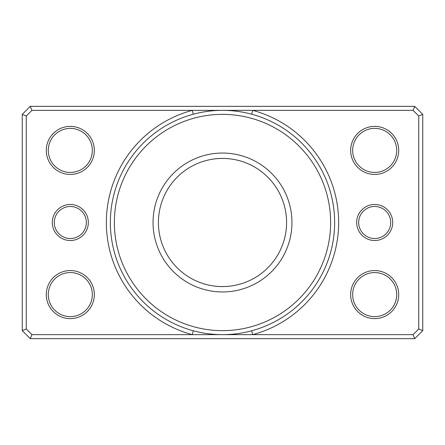 <?xml version="1.0" encoding="UTF-8"?>
<svg xmlns="http://www.w3.org/2000/svg" width="445" height="445" viewBox="0 0 445 445"><rect width="100%" height="100%" fill="white"/><g stroke="black" fill="none" stroke-linecap="round" stroke-linejoin="round"><path stroke-width="0.67" d="M392.713 222.5A18.023 18.023 0 0 1 374.69 240.523A18.023 18.023 0 0 1 356.668 222.5A18.023 18.023 0 0 1 374.69 204.478A18.023 18.023 0 0 1 392.713 222.5M358.67 222.5A16.02 16.02 0 0 0 374.69 238.52A16.02 16.02 0 0 0 390.71 222.5A16.02 16.02 0 0 0 374.69 206.48A16.02 16.02 0 0 0 358.67 222.5M88.333 222.5A18.023 18.023 0 0 1 70.31 240.523A18.023 18.023 0 0 1 52.288 222.5A18.023 18.023 0 0 1 70.31 204.478A18.023 18.023 0 0 1 88.333 222.5M54.29 222.5A16.02 16.02 0 0 0 70.31 238.52A16.02 16.02 0 0 0 86.33 222.5A16.02 16.02 0 0 0 70.31 206.48A16.02 16.02 0 0 0 54.29 222.5M251.692 330.774L252.738 334.64A116.145 116.145 0 0 0 252.738 110.36L31.918 110.36L26.255 116.023L26.255 328.977L31.918 334.64L413.082 334.64L418.745 328.977L418.745 116.023L413.082 110.36L252.738 110.36L251.692 114.226M153.052 222.5A69.448 69.448 0 0 0 222.5 291.948A69.448 69.448 0 0 0 291.948 222.5A69.448 69.448 0 0 0 222.5 153.052A69.448 69.448 0 0 0 153.052 222.5M158.42 222.5A64.08 64.08 0 0 0 222.5 286.58A64.08 64.08 0 0 0 286.58 222.5A64.08 64.08 0 0 0 222.5 158.42A64.08 64.08 0 0 0 158.42 222.5M94.34 150.41A24.03 24.03 0 0 1 70.31 174.44A24.03 24.03 0 0 1 46.28 150.41A24.03 24.03 0 0 1 70.31 126.38A24.03 24.03 0 0 1 94.34 150.41M48.282 150.41A22.028 22.028 0 0 0 70.31 172.438A22.028 22.028 0 0 0 92.338 150.41A22.028 22.028 0 0 0 70.31 128.383A22.028 22.028 0 0 0 48.282 150.41M94.34 294.59A24.03 24.03 0 0 1 70.31 318.62A24.03 24.03 0 0 1 46.28 294.59A24.03 24.03 0 0 1 70.31 270.56A24.03 24.03 0 0 1 94.34 294.59M48.282 294.59A22.028 22.028 0 0 0 70.31 316.618A22.028 22.028 0 0 0 92.338 294.59A22.028 22.028 0 0 0 70.31 272.562A22.028 22.028 0 0 0 48.282 294.59M398.72 150.41A24.03 24.03 0 0 1 374.69 174.44A24.03 24.03 0 0 1 350.66 150.41A24.03 24.03 0 0 1 374.69 126.38A24.03 24.03 0 0 1 398.72 150.41M352.663 150.41A22.028 22.028 0 0 0 374.69 172.438A22.028 22.028 0 0 0 396.718 150.41A22.028 22.028 0 0 0 374.69 128.383A22.028 22.028 0 0 0 352.663 150.41M398.72 294.59A24.03 24.03 0 0 1 374.69 318.62A24.03 24.03 0 0 1 350.66 294.59A24.03 24.03 0 0 1 374.69 270.56A24.03 24.03 0 0 1 398.72 294.59M352.663 294.59A22.028 22.028 0 0 0 374.69 316.618A22.028 22.028 0 0 0 396.718 294.59A22.028 22.028 0 0 0 374.69 272.562A22.028 22.028 0 0 0 352.663 294.59M330.635 222.5A108.135 108.135 0 0 0 222.5 114.365A108.135 108.135 0 0 0 114.365 222.5A108.135 108.135 0 0 0 222.5 330.635A108.135 108.135 0 0 0 330.635 222.5M110.36 222.5A112.14 112.14 0 0 1 222.5 110.36A112.14 112.14 0 0 1 334.64 222.5A112.14 112.14 0 0 1 222.5 334.64A112.14 112.14 0 0 1 110.36 222.5M229.436 286.202C224.808 286.675 220.186 286.675 215.564 286.202M30.26 106.355L414.74 106.355L422.75 114.365L422.75 330.635L414.74 338.645L30.26 338.645L22.25 330.635L22.25 114.365L30.26 106.355L31.918 110.36M215.564 158.798C220.192 158.325 224.814 158.325 229.436 158.798M26.255 116.023L22.25 114.365M26.255 328.977L22.25 330.635M414.74 106.355L413.082 110.36M31.918 334.64L30.26 338.645M422.75 114.365L418.745 116.023M413.082 334.64L414.74 338.645M422.75 330.635L418.745 328.977M193.308 114.226L192.262 110.36A116.145 116.145 0 0 0 192.262 334.64L193.308 330.774"/></g></svg>
